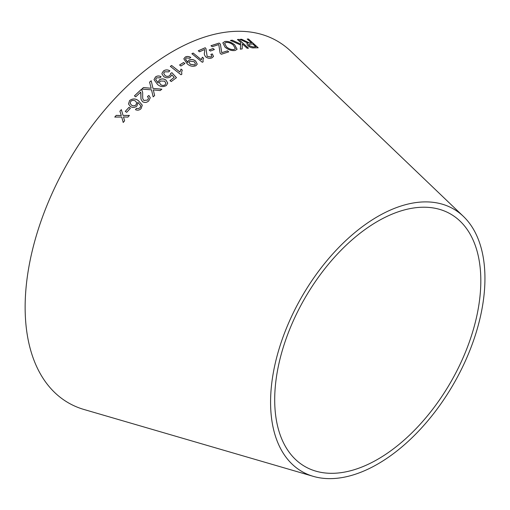<?xml version="1.0" encoding="UTF-8"?>
<svg xmlns="http://www.w3.org/2000/svg" width="510" height="510" viewBox="0 0 510 510"><rect width="100%" height="100%" fill="white"/><g stroke="black" fill="none" stroke-linecap="round" stroke-linejoin="round"><path stroke-width="0.76" d="M313.312 476.365L84.023 409.498A208.877 120.596 -60 0 1 68.397 161.657A208.877 120.596 -60 0 1 290.847 51.268L463.405 216.399A151.578 87.516 -60 0 1 473.669 340.151A151.578 87.516 -60 0 1 377.763 464.03A151.578 87.516 -60 0 1 313.312 476.365A151.578 87.516 -60 0 1 301.971 296.508A151.578 87.516 -60 0 1 463.405 216.399M114.775 117.058L121.743 117.039L123.21 122.457L124.625 120.825L123.477 116.93L127.908 117.109L129.4 115.445L123.057 115.407L121.342 109.612L119.901 111.225L121.303 115.521L116.229 115.381L114.775 117.058M125.281 111.378L126.69 112.334L130.381 108.305L128.979 107.349L125.281 111.378M130.381 106.494C132.651 107.897 134.857 107.712 136.986 105.921L137.879 102.395L140.562 105.519L140.664 106.437L140.02 107.757L138.21 108.624L136.552 108.292L135.462 109.644C137.541 110.593 139.421 110.249 141.091 108.617L142.277 105.143L138.535 100.782C135.603 98.404 132.619 98.341 129.578 100.578L128.514 103.983L130.381 106.494M148.882 95.459L147.441 96.556L148.525 98.137L147.67 100.03L143.82 100.476L142.692 98.379L142.66 92.361L141.984 90.334L141.181 89.518L134.417 95.886L135.73 96.83L140.747 92.08L140.964 99.093L142.5 101.688C144.732 102.924 146.816 102.65 148.773 100.872L150.259 97.735L148.882 95.459L147.447 96.594M143.444 87.58L141.761 89.11L151.527 89.83L153.153 96.862L154.632 95.517L153.3 89.894L160.21 90.57L161.829 89.173L153 88.389L151.189 80.758L149.557 82.167L151.189 88.249L143.444 87.58L141.767 89.148M159.35 79.898L158.157 82.097L158.272 82.983L155.665 79.42L156.519 77.858L159.981 77.788L161.103 76.729C159.107 75.627 157.22 75.722 155.448 77.01L154.02 79.643L157.52 84.437C160.267 86.866 163.219 87.223 166.381 85.501L167.739 83.117L166.024 80.153C163.844 78.597 161.619 78.508 159.35 79.898L158.157 82.116M171.819 74.823L174.178 77.444L169.977 80.58L171.252 81.543L176.479 77.654L171.921 72.701L170.55 73.459L170.601 74.23L169.683 75.659C168.121 76.647 166.547 76.589 164.979 75.48L163.684 73.249L164.552 71.814L168.625 71.878L169.862 70.807C167.592 69.558 165.457 69.615 163.455 70.986L161.982 73.287L162.008 74.052L163.729 76.608C165.986 78.119 168.255 78.189 170.518 76.806L171.819 74.823M179.966 72.031L171.647 65.49L170.34 66.364L181.012 74.753L181.86 74.192L181.611 72.248L182.268 70.08L181.005 69.086L179.96 72.076L171.647 65.49M179.577 64.987L180.891 66.019L184.894 63.546L183.581 62.513L179.577 64.987M189.044 60.027L187.865 61.519L187.935 62.602L185.449 58.937L186.271 57.936L189.694 58.267L190.81 57.483C188.847 56.291 186.985 56.157 185.226 57.075L183.81 58.822L187.164 63.788C189.854 66.211 192.774 66.848 195.923 65.707L197.242 64.139L195.63 61.015C193.494 59.409 191.301 59.084 189.044 60.027L187.858 61.544M201.297 59.734L193.201 53.065L191.894 53.716L202.285 62.271L203.133 61.85L202.986 59.651L203.598 58.223L202.374 57.209L201.284 59.785L193.201 53.065M212.358 53.939L210.91 54.379L211.835 56.151L210.942 56.973L207.168 56.374L205.932 48.533L205.192 47.742L198.282 50.77L199.499 51.778L204.644 49.495L204.612 52.014C203.987 53.639 204.389 55.29 205.817 56.954C207.914 58.382 209.967 58.682 211.962 57.853L213.511 56.47L212.358 53.939L210.898 54.43M209.157 49.974L210.407 51.038L214.366 49.566L213.116 48.501L209.157 49.974M244.927 40.991L241.625 39.245L239.987 39.366L247.949 43.12L246.853 43.713L247.847 45.67C250.059 47.385 252.093 48.118 253.954 47.863L258.181 47.781L248.491 39.021L247.235 39.034L251.538 42.923L249.326 42.929L241.625 39.245M230.437 40.443L240.656 45.027L240.318 49.17L242.154 48.896L242.352 43.943L247.159 48.284L248.472 48.157L238.776 39.404L237.462 39.531L240.822 42.566L240.733 44.134L232.222 40.175L230.437 40.443M224.84 41.488L222.825 42.865L225.057 47.188C228.308 49.872 231.661 50.968 235.123 50.49L237.086 49.26L234.676 44.867C231.463 42.203 228.187 41.08 224.84 41.488L222.819 42.897M220.11 53.244L221.308 54.264L228.697 51.861L227.498 50.847L221.754 52.677L220.384 44.121L219.134 43.063L210.987 45.702L212.185 46.722L218.777 44.548L220.11 53.244M377.763 459.274A145.752 84.15 -60 0 1 315.792 471.132A145.752 84.15 -60 0 1 304.884 298.191A145.752 84.15 -60 0 1 460.109 221.168A145.752 84.15 -60 0 1 469.978 340.157A145.752 84.15 -60 0 1 377.763 459.274M228.671 51.918L227.498 50.847M227.479 50.898L221.754 52.677M221.735 52.728L220.384 44.121M220.358 44.172L219.134 43.063M219.115 43.114L210.968 45.76M237.073 49.285L234.651 44.918C231.438 42.26 228.161 41.131 224.821 41.546M235.352 48.628L233.962 49.553C231.323 49.833 228.818 48.947 226.453 46.882L224.585 43.42M233.982 49.502C231.342 49.782 228.843 48.89 226.472 46.824L224.598 43.395L225.975 42.47C228.518 42.209 230.953 43.089 233.287 45.116L235.365 48.597L233.962 49.553M240.733 44.134L232.197 40.226L230.412 40.494M242.129 48.954L242.352 43.943M248.446 48.214L238.776 39.404M238.744 39.461L237.43 39.589M251.538 42.923L249.294 42.98L244.896 41.049M241.593 39.302L239.961 39.423M246.84 43.739L247.949 43.12M258.149 47.838L248.491 39.021M248.459 39.079L247.21 39.085M255.861 46.824L252.801 46.958L249.154 45.639L248.561 44.415L252.654 43.924L255.861 46.824L252.833 46.901L249.18 45.581L248.542 44.44M214.347 49.617L213.097 48.552L209.138 50.031M213.505 56.495L212.338 53.99M211.822 56.202L210.942 56.973M210.923 57.024L207.168 56.374M207.156 56.425L205.932 48.533M205.912 48.584L205.192 47.742M205.179 47.793L198.262 50.828M203.586 58.274L202.355 57.267L201.444 59.096M193.188 53.116L191.881 53.767M203.107 61.863L202.98 59.676M197.236 64.164L195.617 61.066C193.481 59.46 191.288 59.134 189.031 60.078M187.654 62.449L185.442 58.962M190.797 57.534C188.84 56.342 186.979 56.208 185.213 57.126L185.226 57.075M185.213 57.126L183.81 58.848M195.458 63.973L194.673 64.999L190.217 64.254L189.051 62.156M189.886 61.117L194.265 61.716L195.464 63.948L194.686 64.948L190.224 64.203L189.057 62.131L189.886 61.117M184.888 63.591L183.574 62.558L179.571 65.038M182.261 70.125L180.999 69.137L179.96 72.076M171.641 65.541L170.334 66.408M181.84 74.205L181.605 72.267M169.977 80.625L174.178 77.444M176.479 77.698L171.921 72.701M171.915 72.745L170.544 73.504M170.601 74.23L169.683 75.659M169.683 75.703C168.115 76.691 166.547 76.634 164.972 75.525L164.979 75.48M164.972 75.525L163.684 73.249M169.855 70.852C167.586 69.602 165.45 69.66 163.449 71.03L163.455 70.986M163.449 71.03L161.982 73.312M167.739 83.143L166.024 80.197C163.844 78.642 161.619 78.553 159.35 79.942M157.998 82.83L155.665 79.458M161.103 76.774C159.107 75.671 157.22 75.767 155.448 77.048L155.448 77.01M155.448 77.048L154.02 79.662M165.916 83.321L165.119 84.838C163.563 85.737 162.059 85.648 160.605 84.564L159.375 82.588L160.216 81.039L164.647 81.147L165.916 83.321L165.125 84.794C163.563 85.699 162.059 85.603 160.605 84.52L159.375 82.588M151.189 88.249L143.45 87.618M154.632 95.555L153.3 89.894M161.829 89.218L153 88.389M153.006 88.428L151.189 80.758M151.189 80.803L149.557 82.212M150.259 97.754L148.888 95.498M148.525 98.175L147.67 100.03M147.677 100.068L143.82 100.476M143.826 100.515L142.698 98.398M142.66 92.38L141.984 90.334M141.984 90.372L141.181 89.518M141.187 89.556L134.423 95.925M140.932 93.202L140.9 95.478M140.907 95.517L140.964 99.112M142.284 105.181L138.541 100.821C135.609 98.443 132.625 98.373 129.585 100.61L128.52 104.008M140.562 105.538L140.664 106.437M140.671 106.475L140.02 107.757M140.027 107.788L138.21 108.624M138.216 108.655L136.552 108.292M136.565 108.324L135.469 109.682M136.693 102.759L136.004 104.862C134.557 106.067 133.072 106.169 131.542 105.156L130.158 103.332M135.998 104.824C134.551 106.035 133.059 106.131 131.535 105.117L130.152 103.32L130.745 101.337C132.294 100.139 133.881 100.056 135.501 101.101L136.686 102.739L136.004 104.862M130.394 108.343L128.985 107.38L125.294 111.409M121.355 109.644L119.907 111.257L121.316 115.553L116.242 115.413L114.788 117.09M123.222 122.489L121.743 117.039M129.412 115.477L123.057 115.407"/></g></svg>
